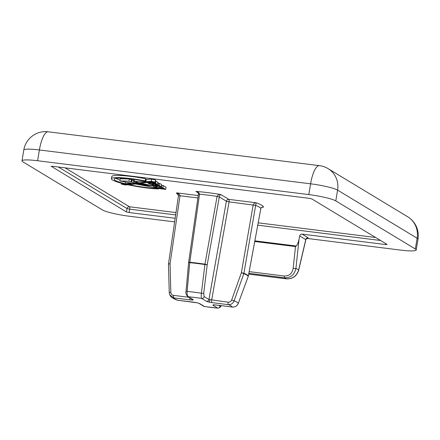 <?xml version="1.0" encoding="UTF-8"?>
<svg xmlns="http://www.w3.org/2000/svg" width="440" height="440" viewBox="0 0 440 440"><rect width="100%" height="100%" fill="white"/><g stroke="black" fill="none" stroke-linecap="round" stroke-linejoin="round"><path stroke-width="0.66" d="M125.125 183.716A24.893 3.141 9.4 0 1 114.142 179.207A24.893 3.141 9.4 0 1 144.556 181.132L145.211 180.895A27.693 3.493 -170.6 0 0 111.38 178.75A27.693 3.493 -170.6 0 0 123.871 183.832L121.292 184.074L125.246 184.976L127.782 184.74A27.693 3.493 -170.6 0 0 158.477 188.936L156.475 188.364A24.893 3.141 9.4 0 1 129.03 184.624L135.68 183.997L156.189 188.001L147.73 182.87L148.704 182.776L149.941 183.524L157.504 184.459L154.764 182.936L152.669 182.407L155.243 182.166L151.283 181.264L145.91 181.764L133.359 181.291L138.055 182.501L133.782 182.903L128.947 181.181L119.922 180.923L131.269 183.139L125.125 183.716L125.411 181.995M145.211 180.895L145.569 178.734A27.693 3.493 -170.6 0 0 111.738 176.594L111.38 178.75M120.065 180.043A24.893 3.141 9.4 0 1 115.858 178.382M307.312 238.145L307.346 238.139A2.206 1.942 -94.3 0 1 307.83 238.183L308.187 237.815A2.206 2.085 -58.8 0 0 305.767 239.597L299.706 235.934C300.069 234.696 300.867 234.097 302.099 234.13L385.649 244.558L385.743 243.617M307.346 238.139L305.767 239.597L298.634 269.984C296.654 276.067 292.578 279.015 286.402 278.828L284.664 277.778L248.859 273.306M204.132 296.582A2.206 2.085 121.2 0 1 201.696 298.441C201.174 297.803 201.075 296.065 201.394 293.227A43024.603 35528.537 -77.8 0 1 204.886 264.555L207.218 264.748L204.947 264.176L217.091 196.394C217.998 194.904 219.241 194.288 220.814 194.53C220.264 194.552 219.764 195.36 219.313 196.955L207.218 264.748A69274.007 20865.18 98.2 0 0 203.687 293.414L204.132 296.582L208.956 299.497L228.107 302.181C229.774 302.286 230.962 301.543 231.671 299.948A69274.007 65665.963 -61.7 0 0 241.373 272.728L253.181 204.87C253.941 203.352 254.914 202.653 256.113 202.78L243.909 273.284A40.612 5.126 9.4 0 1 248.353 275.968L260.838 208.522C261.541 207.147 262.405 206.707 263.434 207.207L262.944 207.125M210.001 299.855A2.206 1.007 103.2 0 1 208.61 302.033L211.915 302.616A2.206 0.66 -82.9 0 1 211.657 300.13L229.081 201.861L226.386 201.229L219.313 196.955L217.091 196.394A41.822 5.28 -170.6 0 0 199.551 194.205L189.794 262.29L188.634 262.345A2.206 2.206 0 0 0 188.623 262.427M188.722 262.438L189.75 262.669A43026.665 15380.162 94.1 0 1 187.121 291.445C186.956 294.3 187.38 296.082 188.392 296.78A2.206 2.085 -58.8 0 1 187.611 296.505L192.434 299.425A2.206 2.085 -58.8 0 0 193.221 299.695L192.863 300.069A2.206 1.942 85.7 0 1 191.477 298.848M213.774 304.865A2.206 1.942 -94.3 0 1 213.23 304.827L212.872 305.195A2.206 2.085 -58.8 0 0 214.286 304.865M194.343 302.297A2.206 0.66 -82.9 0 1 194.266 302.308A2.206 0.66 -82.9 0 1 194.172 302.275L197.483 302.858A2.206 1.007 -76.8 0 1 197.329 302.847L177.81 300.25A2.206 0.66 -82.9 0 1 177.722 300.223L194.172 302.275M189.948 297.918A2.206 0.66 97.1 0 0 190.273 299.915L173.822 297.864L169.763 294.894L169.257 292.77A2.206 0.363 178.4 0 1 169.252 292.749L169.757 294.888C170.863 296.346 170.077 297.11 176.523 299.926L177.722 300.223A29.645 3.74 -170.6 0 1 173.822 297.864A2.206 0.66 97.1 0 1 173.558 295.372L188.903 297.286M161.711 188.595L160.49 187.858L159.165 187.688L160.375 188.419L158.73 188.21L156.656 186.956L155.342 186.791L158.065 188.441L165.66 189.387L166.018 187.231L163.268 185.57L161.722 185.372L161.364 187.534L163.493 188.821L161.711 188.595L161.843 187.82M133.496 180.45L129.305 179.02L120.28 178.767L119.922 180.923M155.243 182.166L155.595 180.01L151.641 179.108L145.453 179.454M157.504 184.459L157.861 182.303L155.447 180.923M161.205 186.692L158.263 185.185L154.71 184.767L156.426 186.032L154.787 185.829L152.895 184.503L151.795 184.646L153.665 185.779L157.086 186.384L158.015 186.362L156.167 185.152L157.669 185.339L159.549 186.703L161.095 186.896L161.562 184.536L159.665 183.392L157.762 182.913M306.757 238.381L400.598 250.096A22.033 2.783 -170.6 0 0 416.218 249.992A22.033 2.783 -170.6 0 0 415.344 249.002L335.791 200.899A22.033 2.783 -170.6 0 0 308.814 194.596L37.615 160.743A22.033 2.783 -170.6 0 0 22 160.842A22.033 2.783 -170.6 0 0 22.875 161.838L102.421 209.941A22.033 2.783 -170.6 0 0 129.404 216.244L174.631 221.892M129.052 212.531L126.357 211.899L127.034 208.544L129.729 209.176L129.052 212.531L175.159 218.284M51.134 166.221L126.357 211.899M51.09 166.386L52.563 166.276L309.161 198.308L311.856 198.935L387.123 244.453L385.649 244.558M249.172 271.623L284.323 276.012C289.185 276.1 292.132 273.548 293.166 268.367L295.499 246.576L296.202 246.01C297.352 244.931 298.293 242.682 299.041 239.261L299.706 235.934M293.166 268.367A2.206 0.484 6.1 0 0 295.928 268.351C294.509 274.753 290.757 277.893 284.664 277.778A2.206 0.66 97.1 0 1 284.323 276.012M168.504 263.868L178.453 195.751L168.504 263.868A2.206 2.173 -31.2 0 0 168.482 264.248M213.719 304.865L215.903 305.008A2.206 0.66 97.1 0 1 215.82 304.975L232.271 307.032C235.087 307.225 237.089 306.014 238.277 303.397A43024.603 23330.852 -66.7 0 0 248.254 276.337A40.574 5.121 -170.6 0 0 243.815 273.653A43026.665 40402.698 -78.5 0 1 234.091 300.867C232.947 303.512 231.044 304.783 228.365 304.673A2.206 0.66 -82.9 0 1 228.107 302.181M197.208 302.797A2.206 1.007 -76.8 0 0 197.329 302.847L198.831 303.286A2.206 2.085 121.2 0 0 199.568 303.534L204.534 306.52L217.696 308.116A2.206 2.085 -58.8 0 0 220.132 306.257L221.007 305.646M196.988 191.901L195.855 191.417C197.78 191.604 199.012 192.533 199.551 194.205L198.435 194.266L188.634 262.35M178.398 194.876A44.022 5.555 9.4 0 1 176.566 192.852C178.387 193.094 179.537 194.056 180.015 195.734L178.453 195.751L178.007 194.024L176.566 192.852L198.248 195.558M178.464 195.734L178.261 194.491M212.872 305.195L217.696 308.116A29.645 3.74 -170.6 0 1 204.397 306.455A2.206 2.085 121.2 0 1 203.61 306.18L198.814 303.281M177.898 300.245A2.206 0.66 -82.9 0 1 177.81 300.25L176.523 299.926M197.901 197.967L180.015 195.734L170.06 263.829L168.498 263.841A2.206 2.206 0 0 0 168.476 264.204M170.836 292.358A69274.007 65665.963 -61.7 0 1 170.06 263.829A2.206 0.363 178.4 0 0 168.476 264.22L169.252 292.749A2.206 0.363 178.4 0 1 170.836 292.358C171.017 294.058 171.924 295.064 173.558 295.372M211.915 302.616L228.365 304.673A29.645 3.74 -170.6 0 1 232.271 307.032A2.206 0.66 97.1 0 0 232.353 307.06L215.903 305.008A2.206 0.66 97.1 0 0 215.99 304.997M231.671 299.948L234.091 300.867A35.052 4.422 9.4 0 1 238.277 303.397L238.282 303.418C237.248 305.932 235.274 307.142 232.353 307.06A2.206 0.66 97.1 0 0 232.441 307.048M263.032 207.136C262.68 207.235 261.052 206.932 260.843 208.549A2.206 0.303 -169.5 0 0 260.838 208.522A41.822 5.28 -170.6 0 0 255.695 205.414L229.081 201.861A2.206 0.66 -82.9 0 0 228.822 199.375L256.113 202.78A44.022 5.555 9.4 0 1 263.434 207.207L262.697 207.114M248.265 276.364L238.26 303.435M187.611 296.505C186.038 294.498 185.51 292.743 186.027 291.247L187.121 291.445A35.052 4.422 9.4 0 1 201.394 293.227L203.687 293.414M248.341 276.034A2.206 0.303 -169.5 0 0 248.358 276.007A2.206 0.303 -169.5 0 0 248.353 275.968A2.206 2.173 -31.2 0 1 248.254 276.337M243.815 273.653L241.373 272.728L243.909 273.284A2.206 1.914 -67.7 0 1 243.815 273.653M197.852 192.627L195.855 191.417A44.022 5.555 9.4 0 1 220.814 194.53L228.822 199.375A2.206 2.085 121.2 0 0 226.386 201.229L208.956 299.497A2.206 2.085 121.2 0 1 206.52 301.356L208.61 302.033M305.855 239.69L298.711 270.116A2.206 0.352 -166.8 0 0 298.634 269.984L295.928 268.351L299.041 239.261M158.015 186.362L158.136 185.625M157.636 186.043L157.746 185.389M159.308 185.548L159.665 183.392M158.263 185.185L158.62 183.029M155.161 184.773L155.26 184.179M154.71 184.767L154.814 184.124M154.787 185.829L154.907 185.108M153.549 184.855L153.692 183.986M152.895 184.503L152.994 183.904M151.756 184.399L151.861 183.761M150.623 183.31L155.353 183.898L151.696 182.496L149.738 182.683L150.623 183.31L150.739 182.589M123.486 184.327L124.625 184.586L153.197 181.907L152.064 181.649L123.486 184.327M141.95 183.414L136.972 183.876L143.841 185.218L151.498 185.818L140.646 184.201L139.959 184.008L141.68 183.81L149.468 185.147L141.95 183.414M121.292 184.074L121.434 183.205M158.477 188.936L158.548 188.502M156.475 188.364L156.607 187.556M156.189 188.001L156.294 187.369M155.634 183.326L155.991 181.17M154.764 182.936L154.886 182.198M151.283 181.264L151.641 179.108M145.91 181.764L146.267 179.608M145.684 181.627L146.041 179.471M134.272 181.297L134.574 179.46M133.359 181.291L133.683 179.339M133.782 182.903L134.019 181.462M131.808 181.99L132.165 179.834M131.087 181.759L131.445 179.603M128.947 181.181L129.305 179.02M140.399 184.597L140.476 184.151M142.494 185.009L142.56 184.608M143.841 185.218L143.913 184.795M147.334 185.554L147.395 185.174M139.959 184.008L140.025 183.59M141.68 183.81L141.746 183.431M145.827 184.679L145.899 184.239M146.965 184.872L147.031 184.476M148.451 185.075L148.5 184.784M124.625 184.586L124.685 184.217M155.342 186.791L155.447 186.164M165.66 189.387L162.91 187.726L163.268 185.57M162.91 187.726L161.364 187.534M160.49 187.858L160.655 186.857M159.165 187.688L159.346 186.582M158.73 188.21L159.066 186.186M156.656 186.956L156.761 186.34M65.093 167.844L129.454 206.762L175.995 212.57M258.203 222.833L375.606 237.49M308.814 194.596L310.596 183.81L39.402 149.963L37.615 160.743M415.344 249.002L417.125 238.222L337.579 190.119L335.791 200.899M302.099 234.13L308.187 237.815M307.148 238.194L307.83 238.183M416.218 249.992L418 239.212A22.033 2.783 -170.6 0 0 417.125 238.222A22.033 20.84 121.2 0 0 407.666 216.761L328.114 168.657A22.033 20.84 121.2 0 1 337.579 190.119A22.033 2.783 -170.6 0 0 310.596 183.81A22.033 6.589 97.1 0 1 319.445 165.649L48.252 131.802A22.033 6.589 97.1 0 0 39.402 149.963A22.033 2.783 -170.6 0 0 23.782 150.062L22 160.842M254.87 240.851L296.202 246.01M380.567 240.488L257.774 225.159M175.654 214.907L129.729 209.176A2.206 0.66 -82.9 0 0 129.454 206.762A2.206 2.085 121.2 0 0 127.034 208.544L58.322 166.996M248.71 274.126L286.402 278.828A2.206 0.66 97.1 0 0 286.49 278.861A2.206 0.66 97.1 0 0 286.577 278.85M295.499 246.576L254.749 241.489M218.631 305.349L220.132 306.257M189.794 262.29A40.612 5.126 9.4 0 1 204.947 264.176L204.886 264.555A40.574 5.121 -170.6 0 0 189.75 262.669A2.206 1.056 95.4 0 1 189.794 262.29M199.568 303.534L197.483 302.858M215.82 304.975L213.23 304.827M206.52 301.356L201.696 298.441A29.645 3.74 -170.6 0 0 188.392 296.78L193.221 299.695M190.273 299.915L192.863 300.069M48.252 131.802A22.033 22.033 0 0 0 23.782 150.062M328.114 168.657A22.033 22.033 0 0 0 319.445 165.649M418 239.212A22.033 22.033 0 0 0 407.666 216.761M203.61 306.18L204.534 306.52M221.199 305.668L220.088 307.434L218.004 308.198M196.79 191.791C197.929 192.39 198.473 193.215 198.435 194.271M260.843 208.549L248.364 276.007M186.027 291.247L188.617 262.466M248.27 276.342A2.206 2.206 0 0 0 248.364 276.001M248.705 274.142L286.49 278.861C292.666 279.07 296.742 276.155 298.711 270.116"/></g></svg>
